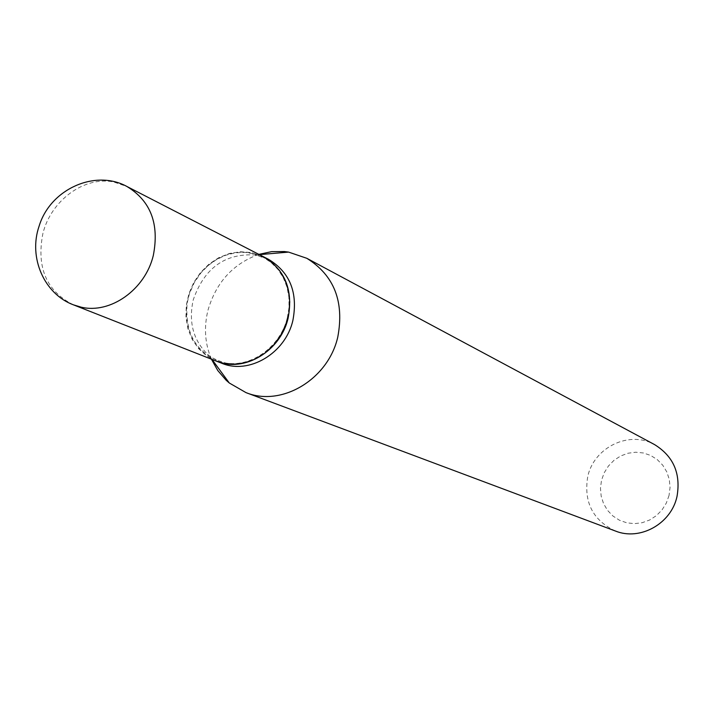<?xml version="1.0" encoding="UTF-8"?>
<svg xmlns="http://www.w3.org/2000/svg" width="714" height="714" viewBox="0 0 714 714"><rect width="100%" height="100%" fill="white"/><g stroke="black" fill="none" stroke-linecap="round" stroke-linejoin="round"><path stroke-width="0.54" stroke-dasharray="3.57 2.68" d="M216.208 361.061L206.649 355.893L198.537 348.557L192.209 339.391L187.952 328.824L185.952 317.328L186.274 305.431L188.907 293.65L193.735 282.512L200.536 272.516L209.006 264.109L218.787 257.665L229.426 253.47L240.475 251.739L251.408 252.551L263.448 256.728M216.342 361.114C193.824 350.181 183.998 330.957 186.845 303.45L189.174 293.784L192.155 286.26L196.055 279.183L200.786 272.668C219.573 252.381 240.502 247.089 263.573 256.79M221.554 363.167L209.577 356.152C193.664 341.783 188.21 323.049 193.217 299.942C204.231 268.116 224.955 253.131 255.389 254.987L268.562 259.352M287.287 318.069C280.218 346.665 251.792 367.362 225.945 363.078C197.689 355.367 184.748 335.473 187.113 303.379L189.415 293.811L194.181 282.798L200.902 272.918L208.211 265.483L216.565 259.53L225.66 255.264L235.201 252.836L244.848 252.354L254.255 253.836L263.1 257.227L271.052 262.44L277.835 269.285L283.19 277.532L286.93 286.876L288.893 296.997L289.018 307.52L287.287 318.069M669.045 495.445L666.314 503.075L662.021 509.93L656.362 515.669L649.642 520.006L642.198 522.71L634.416 523.657L626.678 522.8L619.386 520.194L612.898 515.981L607.534 510.367L603.562 503.638L601.17 496.141L600.465 488.242L601.491 480.335L604.196 472.802L608.426 466.019L613.995 460.316L620.627 455.987L627.981 453.238L635.71 452.221L643.43 452.979L650.749 455.487L657.299 459.629L662.744 465.198L666.814 471.927L669.295 479.469L670.053 487.439L669.045 495.445M615.45 531.038C592.798 520.265 583.561 502.112 587.747 476.568C593.914 447.33 629.364 430.14 654.586 444.608M211.424 359.178C204.909 343.729 203.758 327.387 207.988 310.171C216.128 282.342 233.085 263.743 258.879 254.371M73.453 304.851C46.472 291.214 36.28 267.447 42.885 233.549C50.962 200.429 84.386 175.867 113.758 182.008L127.021 186.541M209.577 356.152L211.96 359.392M255.389 254.987L259.387 254.639"/><path stroke-width="1.07" d="M127.021 186.541L263.448 256.728L272.177 262.591L279.46 270.401L284.966 279.843L288.447 290.509L289.75 301.933L288.804 313.633L285.654 325.102L280.423 335.821L273.355 345.335L264.751 353.225L254.996 359.16L244.509 362.873L233.746 364.229L223.179 363.176L216.208 361.061L73.453 304.851L81.137 307.163C110.402 314.205 145.165 289.607 153.287 255.576C159.49 224.009 150.734 201 127.021 186.541C95.542 169.057 50.417 188.826 39.136 226.061C28.105 257.647 44.402 294.141 73.453 304.851M263.573 256.79L263.707 256.861C285.261 269.946 293.383 290.419 288.081 318.292C280.531 351.368 243.92 373.011 216.476 361.168L216.342 361.114M263.707 256.861L268.562 259.352C290.036 272.391 298.14 292.776 292.865 320.524C285.359 353.43 248.9 374.966 221.554 363.167L216.476 361.168M258.879 254.371L271.588 251.649L284.377 251.542L288.581 252.096L306.815 258.298L654.586 444.608C673.507 456.335 680.977 473.641 676.997 496.525C671.214 523.764 640.039 541.06 615.45 531.038L245.991 392.611L229.301 383.007L226.124 380.214L217.77 370.53L211.424 359.178M306.815 258.298C334.152 275.399 344.46 301.683 337.758 337.151C328.163 379.437 281.477 407.212 245.991 392.611M211.96 359.392L229.301 383.007M259.387 254.639L288.581 252.096"/></g></svg>
